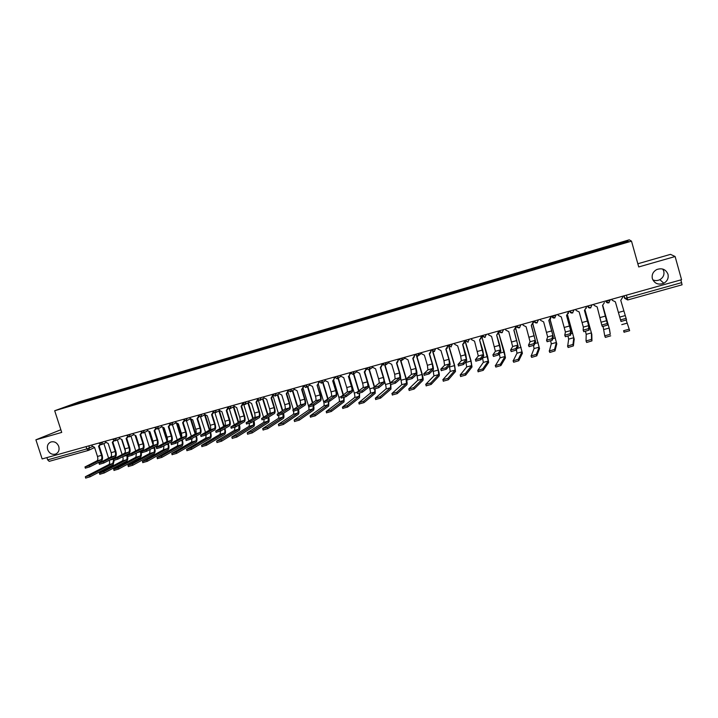 <?xml version="1.0" encoding="UTF-8"?>
<svg xmlns="http://www.w3.org/2000/svg" width="718" height="718" viewBox="0 0 718 718"><rect width="100%" height="100%" fill="white"/><g stroke="black" fill="none" stroke-linecap="round" stroke-linejoin="round"><path stroke-width="1.08" d="M58.768 446.479C59.63 450.114 58.571 452.654 55.591 454.099C51.974 454.925 49.336 453.435 47.666 449.612C46.787 445.95 47.873 443.392 50.906 441.965C54.496 441.175 57.117 442.683 58.768 446.479M662.777 269.062L663.764 271.153C664.5 274.806 663.199 277.642 659.851 279.67C657.491 280.819 655.13 280.864 652.788 279.823M667.982 274.258C668.763 278.108 667.381 281.106 663.845 283.242C658.406 285.217 654.574 283.691 652.366 278.674C651.567 274.662 653.057 271.619 656.808 269.528C662.149 267.778 665.873 269.358 667.982 274.258M631.499 241.149L629.237 239.83L79.133 401.856L54.694 410.741L631.499 241.149L638.733 266.952L675.117 256.523L681.561 279.706L42.138 458.937L35.9 439.811L61.721 432.407L54.694 410.741M675.117 256.523L670.495 254.36L637.835 263.757M88.224 450.446L49.21 461.342L47.657 459.87L86.815 448.921L92.425 446.641M46.912 457.599L47.657 459.87M60.85 429.741L35.9 439.811M680.87 279.894L682.082 284.795L627.703 299.971L627.146 297.88L681.633 282.641M608.182 246.66L608.352 247.369L608.182 246.66L627.631 240.934L628.349 241.392L608.559 247.306M79.402 402.969L608.532 247.216M79.339 402.906L64.782 407.187L87.327 399.989L87.228 400.671M608.128 246.588L87.327 399.989M88.637 400.249L88.422 399.585M627.631 240.934L627.2 241.724M73.326 404.674L72.967 404.216M626.105 318.361L626.527 319.869L621.16 321.44L620.531 319.887L626.105 318.361L620.756 300.321L622.65 297.36L622.353 296.301M611.907 299.226L612.212 300.286L615.362 301.829L620.962 321.395M620.531 319.887L615.362 301.829M629.21 329.185L629.632 330.693L624.032 332.21L623.601 330.702L629.21 329.185L626.186 320.12M623.601 330.702L624.032 332.21M602.537 305.41L607.706 325.021L602.384 326.582L601.765 325.039L607.275 323.522L602.519 305.419L604.421 302.637M593.741 304.324L594.046 305.374L597.17 306.909L601.765 325.039M584.488 310.454L589.065 327.094L589.056 330.127L583.788 331.68L583.178 330.154M588.652 325.64L583.33 327.103L583.169 330.136L588.634 328.638L588.652 325.64L584.452 310.463L586.301 307.412L586.382 308.157M586.032 306.478L586.301 307.412M575.755 309.368L576.051 310.409L579.157 311.944L583.33 327.103M585.996 306.496L586.292 307.546M566.619 315.444L571.088 332.03L570.595 335.18L565.38 336.724L564.77 335.216M570.675 330.585L565.416 332.039L564.761 335.189L570.173 333.699L570.675 330.585L566.556 315.462L568.898 311.289M568.135 311.495L568.423 313.578M557.931 314.358L558.227 315.399L561.305 316.925L565.416 332.039M568.073 311.513L568.405 312.42M610.695 335.827L605.355 337.388L604.727 335.827L610.273 334.319L609.151 328.063L602.752 305.347L609.555 329.49L610.273 334.319M604.727 335.827L603.111 326.502M585.098 310.23L591.803 334.328L591.946 340.897L586.651 342.459L586.032 340.915L591.524 339.408L591.399 332.91L585.062 310.248M586.22 307.151L586.435 306.371M586.032 340.897L586.193 334.328L585.493 331.384M567.57 314.987L574.212 339.12L573.386 345.923L568.135 347.476L567.525 345.941M568.019 336.186L568.656 339.12L567.714 345.986L572.955 344.443L573.808 337.711L567.507 315.031M548.92 320.39L553.291 336.921L552.313 340.188L547.143 341.723L546.542 340.224M552.878 335.486L547.663 336.921L546.533 340.188L551.891 338.716L552.878 335.486L548.821 320.416L550.679 317.392L550.589 318.873M550.41 316.467L550.679 317.392M540.277 319.313L540.573 320.345L543.634 321.87L547.663 336.921M550.329 316.494L550.625 317.527M531.383 325.29L535.655 341.759L534.21 345.152L529.085 346.677L528.493 345.178M535.242 340.332L530.072 341.759L528.484 345.134L533.788 343.68L535.242 340.332L531.266 325.326L533.115 322.301L532.909 324.042L539.523 348.58L536.795 355.841L531.643 357.367L531.042 355.859M532.855 321.386L533.115 322.301M522.785 324.213L523.081 325.245L526.115 326.762L530.072 341.759M532.738 321.422L533.043 322.454M550.176 319.618L556.782 343.868L554.996 350.905L549.8 352.448L549.198 350.931M550.697 340.897L551.271 343.859L549.378 350.967L554.574 349.424L556.378 342.468L550.105 319.698M550.679 317.751L551.523 316.153M551.559 316.144L551.406 316.71M533.519 345.52L534.057 348.562L531.212 355.895L536.364 354.36L539.119 347.18L532.819 324.204M533.196 322.75L534.21 321.476M514.007 330.145L518.19 346.561L516.278 350.061L511.198 351.578L510.615 350.097M517.777 345.134L512.652 346.543L510.597 350.043L515.856 348.598L517.777 345.134L513.864 330.181L515.721 327.175L515.389 329.104M515.452 326.268L515.721 327.175M505.454 329.068L505.75 330.092L508.766 331.608L512.652 346.543M515.318 326.304L515.623 327.327M500.464 349.899L495.393 351.29L492.889 354.898L498.095 353.471L500.464 349.899L496.632 335.001L499.755 345.125L500.877 351.308L498.516 354.925L493.472 356.433L492.907 354.961M498.22 331.097L498.041 334.067M488.285 333.879L488.59 334.902L491.579 336.41L495.393 351.29M496.793 334.947L498.489 332.003M498.059 331.142L498.364 332.165M483.322 354.611L478.296 355.993L475.343 359.709L480.504 358.3L483.322 354.611L479.552 339.767L482.702 349.837L483.735 356.02L480.925 359.736L475.774 361.154M481.15 335.88L480.872 338.959M471.277 338.645L471.573 339.659L474.544 341.167L478.296 355.993M479.714 339.722L481.41 336.787M480.961 335.934L481.257 336.948M462.841 344.434L465.803 354.512L466.745 360.687L463.496 364.511L458.389 365.911M466.332 359.287L461.351 360.66L457.967 364.475L463.074 363.075L466.332 359.287L462.634 344.496L464.492 341.526L463.864 343.778M464.223 340.628L464.492 341.526M454.422 343.375L454.727 344.38L457.671 345.879L460.678 356.074L461.351 360.66M464.025 340.682L464.322 341.696M446.093 349.11L449.055 359.135C449.98 362.446 450.267 364.502 449.917 365.309L446.237 369.24L441.175 370.623M449.504 363.918L444.568 365.274L440.753 369.196L445.815 367.813L449.504 363.918L448.867 359.332L445.86 349.181L447.727 346.22L447.027 348.535M447.458 345.322L447.727 346.22M437.729 348.05L438.025 349.056L440.951 350.555L443.948 360.687L444.568 365.274M447.233 345.385L447.529 346.399M429.499 353.75L432.46 363.721C433.376 367.015 433.636 369.07 433.232 369.887L429.14 373.925L424.132 375.29M432.819 368.505L427.937 369.851L423.701 373.872L428.718 372.498L432.819 368.505L432.254 363.927L429.247 353.821L431.114 350.869L430.342 353.238M430.854 349.98L431.114 350.869M421.179 352.691L421.475 353.687L424.383 355.177L427.381 365.274L427.937 369.851M430.603 350.052L430.899 351.057M413.056 358.336L416.018 368.271C416.934 371.547 417.158 373.602 416.709 374.428L412.195 378.557L407.232 379.921M416.296 373.046L411.45 374.383L406.81 378.503L411.773 377.147L416.296 373.046L415.785 368.478L412.787 358.417L414.654 355.482L413.828 357.878M414.385 354.593L414.654 355.482M404.781 357.286L405.078 358.282L407.968 359.772L410.965 369.806L411.45 374.383M414.115 354.665L414.421 355.67M396.767 362.886L399.729 372.777C400.626 376.035 400.832 378.09 400.33 378.924L395.421 383.152L390.601 384.615L390.161 383.232L385.512 384.507L384.301 380.486M399.917 377.551L395.115 378.871L390.071 383.098L394.99 381.752L399.917 377.551L399.468 372.983L396.48 362.976L398.337 360.05L397.467 362.473M398.077 359.171L398.337 360.05M388.537 361.845L388.833 362.832L391.696 364.313L394.685 374.302L395.115 378.871M397.79 359.251L398.086 360.239M515.739 328.341L522.408 353.238L518.764 360.723L513.657 362.24L513.065 360.75M516.421 349.801L516.987 353.22L513.226 360.777L518.333 359.251L522.004 351.847L515.668 328.584M515.811 327.686L516.906 326.798M498.57 332.524L504.332 351.775L505.454 357.86L500.904 365.552L495.842 367.069L495.267 365.588M499.36 353.633L500.087 357.833L495.411 365.615L500.473 364.098L505.05 356.478L498.579 332.596M498.714 332.488L499.719 331.887M482.505 357.645L483.331 362.411L477.766 370.398L482.792 368.899L488.258 361.064L481.984 337.164L487.621 356.361L488.653 362.437L483.214 370.344L478.026 371.744M481.984 337.164L482.667 336.841M465.444 341.795L471.062 360.903L472.004 366.979L465.695 375.092L460.561 376.483M465.838 361.755L466.727 366.943L460.139 375.038L465.273 373.647L471.609 365.606L470.9 361.091L465.246 341.849L465.722 341.696M449.1 346.623L454.647 365.399L455.508 371.475L448.337 379.786L443.257 381.168M449.351 365.911L450.267 371.43L442.826 379.732L447.915 378.35L455.104 370.111L454.467 365.606L448.813 346.453M432.954 351.605L438.375 369.869C439.272 373.091 439.533 375.11 439.156 375.927L431.15 384.444L426.115 385.808M433.017 370.102L433.959 375.882L425.684 384.381L430.728 383.017L438.752 374.572L438.177 370.066L432.658 351.479M416.907 356.343L422.247 374.284C423.144 377.497 423.378 379.517 422.956 380.343L414.124 389.057L409.134 390.404M416.835 374.231L417.795 380.289L408.704 388.985L413.694 387.63L422.552 378.996L422.031 374.5L416.611 356.299M400.958 360.912L406.271 378.673C407.151 381.868 407.357 383.888 406.891 384.722L397.251 393.626L392.306 394.963M400.608 377.749L401.784 384.668L391.884 393.554L396.83 392.207L406.487 383.376L406.029 378.889L400.662 360.939M380.621 367.401L383.574 377.237C384.48 380.486 384.651 382.541 384.103 383.385L378.79 387.711L373.916 389.048M383.69 382.021L378.933 383.331L373.495 387.648L378.368 386.311L383.69 382.021C384.103 381.393 383.968 379.867 383.304 377.453L380.307 367.49L382.173 364.573L381.258 367.024M381.913 363.694L382.173 364.573M372.427 366.359L372.723 367.338L375.568 368.819L378.565 378.763C379.23 381.177 379.355 382.694 378.933 383.331M381.599 363.784L381.895 364.771M390.843 384.597L390.969 389.066L380.54 398.149L375.64 399.477M385.512 384.507C386.167 386.876 386.293 388.375 385.898 389.003L375.317 398.203L380.118 396.74L390.565 387.729L390.52 384.615M390.116 383.062L384.821 365.435M385.117 365.336L390.377 382.847M364.618 371.87L367.571 381.662C368.469 384.893 368.612 386.948 368.02 387.801L362.312 392.216L357.483 393.545M367.607 386.446L362.895 387.738L357.061 392.154L361.89 390.825L367.607 386.446C368.047 385.808 367.939 384.292 367.275 381.877L364.286 371.969L366.153 369.061L365.202 371.529M365.893 368.19L366.153 369.061M356.469 370.829L356.765 371.807L359.592 373.279L362.581 383.179C363.245 385.584 363.344 387.101 362.895 387.738M365.561 368.28L365.857 369.267M375.155 388.968L375.191 393.365L363.981 402.636L359.126 403.947M364.708 371.834L369.833 388.806C370.479 391.166 370.596 392.656 370.165 393.293L358.785 402.69L363.559 401.236L374.787 392.028L374.823 389.048M374.284 387.02L369.088 369.797M369.393 369.635L374.563 386.796M351.667 390.825L346.991 392.109L340.853 396.749L345.573 395.304L351.667 390.825C352.143 390.188 352.053 388.662 351.398 386.266L348.409 376.403L351.712 386.042C352.601 389.264 352.717 391.31 352.071 392.181L345.986 396.695L341.203 398.005M350.007 372.642L349.289 375.99M340.655 375.263L340.951 376.241L343.751 377.704L346.74 387.558C347.395 389.955 347.485 391.472 346.991 392.109M348.786 376.286L350.276 373.513M349.657 372.741L349.953 373.719M335.871 395.169L331.231 396.444L324.707 401.174L329.391 399.738L335.871 395.169C336.383 394.523 336.311 393.006 335.656 390.619L332.667 380.8L335.988 390.395C336.868 393.599 336.966 395.645 336.275 396.515L329.813 401.12L325.075 402.421M333.035 380.684L334.534 377.919L333.52 380.405M324.976 379.66L325.272 380.63L328.054 382.093L331.034 391.893C331.689 394.281 331.761 395.797 331.231 396.444M333.906 377.156L334.202 378.126M320.21 399.477L315.615 400.743L308.713 405.562L313.371 404.135L320.21 399.477C320.758 398.822 320.704 397.305 320.048 394.936L317.069 385.162L320.407 394.694C321.278 397.889 321.35 399.935 320.614 400.824L313.784 405.508L309.09 406.801M318.945 382.317L317.894 384.776M309.431 384.013L309.727 384.983L312.492 386.437L315.48 396.192C316.126 398.571 316.171 400.088 315.615 400.743M317.428 385.045L318.927 382.29M318.28 381.536L318.577 382.506M302.009 389.344L304.953 398.966C305.832 402.152 305.877 404.189 305.096 405.087L297.907 409.861L293.231 411.145M304.683 403.749L300.133 404.997L292.854 409.915L297.485 408.488L304.683 403.749C305.267 403.085 305.231 401.568 304.585 399.208L301.605 389.479L303.382 386.67M303.534 386.867L302.413 389.111M294.03 388.33L294.326 389.291L297.072 390.745L300.052 400.456C300.698 402.825 300.725 404.333 300.133 404.997M302.799 385.871L303.095 386.84M286.697 393.626L289.641 403.202C290.512 406.37 290.539 408.407 289.713 409.305L282.165 414.169L277.516 415.453M289.3 407.977L284.795 409.224L277.139 414.232L281.743 412.805L289.3 407.977C289.919 407.312 289.901 405.796 289.255 403.444L286.276 393.76L287.981 391.005M288.232 391.319L287.065 393.401M278.764 392.611L279.06 393.572L281.779 395.017L284.759 404.683C285.405 407.034 285.414 408.551 284.795 409.224M287.46 390.17L287.756 391.13M271.521 397.862L274.464 407.393C275.326 410.552 275.326 412.581 274.464 413.496L266.566 418.441L261.944 419.725M274.052 412.177L269.582 413.406L261.567 418.504L266.145 417.086L274.052 412.177C274.698 411.495 274.698 409.987 274.061 407.644L271.081 398.005L272.705 395.304M273.046 395.69L271.853 397.655M263.623 396.857L263.919 397.808L266.629 399.253L269.6 408.874C270.246 411.217 270.237 412.724 269.582 413.406M272.337 394.729L272.544 395.394M256.479 402.062L259.422 411.558C260.275 414.699 260.248 416.727 259.342 417.652L251.103 422.678L246.516 423.952M258.938 416.332L254.504 417.553L246.13 422.731L250.69 421.322L258.938 416.332C259.611 415.65 259.629 414.142 258.992 411.809L256.021 402.215L257.565 399.558M257.986 400.016L256.775 401.874M248.616 401.057L248.913 402.008L251.605 403.453L254.576 413.029C255.213 415.363 255.186 416.871 254.504 417.553M257.25 398.903L257.457 399.612M241.562 406.217L244.497 415.677C245.35 418.8 245.305 420.838 244.353 421.762L235.782 426.869L231.214 428.143M243.949 420.452L239.552 421.663L230.837 426.932L235.36 425.532L243.949 420.452C244.659 419.77 244.694 418.262 244.057 415.937L241.086 406.388L242.549 403.776M243.052 404.288L241.813 406.065M233.745 405.23L234.041 406.173L236.707 407.609L239.677 417.14C240.315 419.465 240.27 420.972 239.552 421.663M226.771 410.346L229.715 419.761C230.559 422.884 230.487 424.903 229.5 425.846L220.597 431.033L216.055 432.308M229.096 424.544L224.734 425.738L215.669 431.096L220.175 429.696L229.096 424.544C229.832 423.844 229.877 422.346 229.248 420.021L226.287 410.525L227.714 408.021M228.252 408.515L226.978 410.22M218.999 409.359L219.295 410.301L221.943 411.737L224.905 421.224C225.542 423.539 225.479 425.047 224.734 425.738M212.106 414.439L215.05 423.817C215.894 426.923 215.795 428.942 214.772 429.894L205.536 435.153L201.022 436.427M214.359 428.592L210.042 429.777L200.645 435.216L205.124 433.825L214.359 428.592C215.131 427.892 215.194 426.393 214.574 424.087L211.604 414.627L213.049 412.276M213.569 412.688L212.277 414.34M204.379 413.46L204.666 414.394L207.305 415.83L210.266 425.271C210.895 427.578 210.814 429.077 210.042 429.777M197.567 418.495L200.51 427.838C201.345 430.926 201.228 432.945 200.16 433.896L190.62 439.236L186.124 440.511M199.757 432.613L195.476 433.789L185.747 439.308L190.198 437.917L199.757 432.613C200.555 431.904 200.636 430.405 200.017 428.107L197.055 418.693L198.5 416.476M199.003 416.835L197.692 418.423M189.875 417.526L190.171 418.459L192.783 419.877L195.745 429.283C196.373 431.581 196.283 433.08 195.476 433.789M183.153 422.516L186.097 431.823C186.931 434.893 186.788 436.912 185.684 437.881L175.829 443.284L171.351 444.559M185.28 436.589L181.035 437.756L170.974 443.356L175.407 441.974L185.28 436.589C186.106 435.88 186.204 434.381 185.585 432.092L182.623 422.722L184.068 420.613M184.571 420.928L183.243 422.462M175.506 421.556L175.793 422.48L178.396 423.898L181.349 433.259C181.968 435.548 181.86 437.047 181.035 437.756M168.865 426.501L171.799 435.772C172.625 438.833 172.473 440.852 171.324 441.821L161.164 447.305L156.712 448.57M170.92 440.538L166.711 441.696L156.327 447.377L160.742 445.995L170.92 440.538C171.773 439.82 171.889 438.321 171.279 436.05L168.317 426.716L169.753 424.697M170.256 424.993L168.909 426.474M161.254 425.55L161.541 426.474L164.126 427.892L167.079 437.208C167.689 439.479 167.572 440.978 166.711 441.696M156.057 429.014L154.702 430.45L157.628 439.685C158.454 442.737 158.274 444.756 157.089 445.734L146.625 451.281L142.2 452.555M156.686 444.46L152.512 445.609L141.814 451.353L146.212 449.98L156.686 444.46C157.565 443.733 157.7 442.234 157.089 439.972L154.137 430.683L155.564 428.745M147.118 429.508L147.405 430.432L149.972 431.841L152.925 441.121C153.535 443.383 153.401 444.882 152.512 445.609M141.984 432.99L140.62 434.39L143.573 443.571C144.39 446.614 144.192 448.624 142.972 449.612L132.211 455.23L127.804 456.495M142.568 448.337L138.43 449.477L127.418 455.302L131.798 453.929L142.568 448.337C143.474 447.61 143.627 446.12 143.017 443.859L140.064 434.605L141.482 432.757M133.099 433.439L133.395 434.354L135.944 435.763L139.086 445.734M138.43 449.477C139.346 448.75 139.498 447.251 138.888 444.998L135.944 435.763M126.7 438.276L129.635 447.422C130.452 450.455 130.227 452.457 128.98 453.453L117.923 459.143L113.534 460.409M128.576 452.187L124.465 453.318L113.157 459.224L117.51 457.851L128.576 452.187C129.509 451.451 129.671 449.962 129.061 447.709L126.117 438.51L127.517 436.724M128.019 436.939L126.646 438.303M119.206 437.334L119.493 438.249L122.024 439.649L124.968 448.84C125.578 451.092 125.408 452.582 124.465 453.318M112.888 442.135L115.813 451.245C116.621 454.261 116.388 456.262 115.095 457.267L103.76 463.02L99.389 464.286M114.692 456.011L110.617 457.124L99.003 463.101L103.347 461.737L114.692 456.011C115.652 455.266 115.831 453.776 115.221 451.541L112.286 442.369L113.668 440.655M114.18 440.852L112.798 442.171M105.42 441.202L105.717 442.108L108.221 443.509L111.164 452.654C111.766 454.898 111.586 456.388 110.617 457.124M359.583 393.24L359.547 397.628L347.575 407.079L342.764 408.38M349.145 376.097L354.288 393.069C354.934 395.421 355.024 396.91 354.557 397.557L342.414 407.133L347.153 405.679L359.144 396.3L359.233 393.338M358.605 390.987L353.48 374.051M353.777 373.809L358.901 390.763M344.137 397.44L344.039 401.856L331.312 411.477L326.555 412.769M333.699 380.298L338.878 397.296C339.515 399.63 339.587 401.129 339.093 401.775L326.187 411.54L330.89 410.095L343.644 400.536L343.778 397.557M343.069 394.954L337.99 378.224M338.313 378.009L343.392 394.729M328.826 401.568L328.673 406.038L315.211 415.839L310.481 417.122M318.388 384.435L323.594 401.488C324.231 403.812 324.294 405.302 323.764 405.957L310.113 415.901L314.789 414.457L328.27 404.728L328.449 401.712M327.677 398.93L322.642 382.407M322.983 382.191L328.018 398.687M313.622 405.607C314.116 408.048 314.044 409.583 313.434 410.193L299.244 420.165L294.551 421.439M303.184 388.474L308.453 405.643C309.081 407.959 309.117 409.448 308.56 410.104L294.147 420.057L298.823 418.791L313.03 408.892L313.236 405.778M312.429 402.888L307.43 386.562M307.798 386.347L312.788 402.645M298.526 409.448C299.065 412.024 299.002 413.64 298.32 414.313L283.43 424.446L278.764 425.72M293.788 411.217L293.491 414.223L278.369 424.338L283.009 423.081L297.925 413.012L298.141 409.7M293.33 409.439L288.08 392.369M297.324 406.837L292.361 390.691M292.738 390.466L297.692 406.594M283.556 413.272C284.149 415.964 284.077 417.67 283.341 418.397L267.751 428.691L263.111 429.965M278.898 415.336L278.548 418.298L262.734 428.574L267.329 427.327L282.946 417.104L283.152 413.532M278.369 413.29L273.037 396.022M282.345 410.777L277.417 394.801M277.812 394.568L282.73 410.525M268.711 417.095C269.358 419.886 269.286 421.663 268.496 422.444L252.215 432.9L247.602 434.175M264.125 419.366L263.739 422.346L247.243 432.774L251.794 431.545L268.092 421.152L268.299 417.355M263.542 417.131L258.3 400.222M267.5 414.69L262.6 398.876M263.012 398.643L267.904 414.439M253.992 420.91C254.702 423.782 254.621 425.63 253.768 426.456L236.823 437.065L232.237 438.339M249.478 423.342L249.047 426.348L231.887 436.939L236.401 435.718L253.364 425.173L253.571 421.17M248.841 420.954L243.761 404.611M252.781 418.585L247.907 402.924M248.338 402.681L253.203 418.334M239.408 424.715C240.162 427.65 240.081 429.561 239.166 430.432L221.566 441.202L216.998 442.467M234.948 427.246L234.49 430.324L216.665 441.067L221.144 439.856L238.771 429.158L238.968 424.975M234.274 424.76L229.302 408.829M238.188 422.462L233.35 406.935M233.799 406.702L238.627 422.202M224.94 428.493C225.739 431.5 225.658 433.457 224.689 434.381L206.434 445.295L201.902 446.56M220.534 431.06L220.049 434.264L201.525 445.366L206.021 443.957L224.294 433.107C225.012 432.433 225.075 430.988 224.492 428.763M219.834 428.556L214.933 412.922M223.729 426.321L218.909 410.929M219.376 410.687L224.178 426.061M210.607 432.263L210.625 432.326C211.451 435.359 211.352 437.343 210.329 438.294L191.446 449.351L186.931 450.626M206.219 434.767L205.725 438.177L186.554 449.423L191.024 448.023L209.934 437.029C210.688 436.329 210.769 434.848 210.15 432.595L210.132 432.532M205.51 432.335L200.528 416.952M209.387 430.154L204.594 414.887M205.312 415.399L209.853 429.885M196.382 436.014L196.454 436.212C197.27 439.228 197.154 441.22 196.095 442.171L176.583 453.381L172.096 454.647M192.02 438.456L191.526 442.055L171.71 453.453L176.17 452.053L195.7 440.915C196.481 440.206 196.57 438.734 195.96 436.49L195.897 436.284M191.311 436.086L186.492 420.793L190.333 418.845M195.17 433.959L190.476 419.079M191.266 419.77L195.646 433.663M182.291 439.739L182.39 440.071C183.207 443.078 183.072 445.061 181.977 446.022L161.855 457.366L157.386 458.631M177.938 442.126L177.436 445.896L157 457.447L161.433 456.047L181.582 444.765C182.39 444.056 182.498 442.584 181.887 440.349L181.789 440.017M177.238 439.82L172.437 424.652M181.071 437.738L176.601 423.611M177.292 423.943L181.492 437.217M168.308 443.446L168.452 443.895C169.26 446.883 169.098 448.867 167.976 449.836L147.253 461.324L142.801 462.589M163.982 445.788L163.471 449.71L142.424 461.396L146.831 460.014L167.581 448.588C168.416 447.87 168.533 446.399 167.931 444.173L167.797 443.724M163.282 443.527L158.498 428.484M167.052 441.39L162.753 427.829M163.408 427.991L167.384 440.538M154.451 447.134L154.621 447.682C155.429 450.662 155.25 452.645 154.092 453.623L132.776 465.237L128.343 466.503M150.134 449.423L149.622 453.489L127.966 465.318L132.354 463.936L153.697 452.376C154.558 451.658 154.693 450.186 154.092 447.969L153.912 447.413M149.443 447.215L144.686 432.281M153.096 444.837L148.976 431.904M149.613 431.931L153.311 443.544M140.701 450.796L140.907 451.451C141.715 454.413 141.518 456.388 140.315 457.375L118.425 469.123L114.009 470.389M136.402 453.04L135.881 457.24L113.632 469.213L118.003 467.831L139.92 456.136C140.809 455.409 140.961 453.938 140.369 451.73L140.154 451.084M135.711 450.886L130.972 436.059M139.202 448.086L135.298 435.862M127.346 455.293C128.1 458.201 127.867 460.139 126.655 461.1L104.191 472.982L99.802 474.248M122.778 456.648C123.343 458.802 123.164 460.247 122.257 460.956L99.425 473.063L103.778 471.69L126.26 459.861C127.176 459.134 127.337 457.662 126.745 455.472L126.512 454.718M122.105 454.521L117.384 439.811M125.336 451.057L121.71 439.73M127.068 454.431L127.337 455.257M99.183 445.959L102.1 455.032C102.907 458.039 102.656 460.041 101.328 461.046L89.714 466.871L85.361 468.136M100.924 459.789L96.885 460.902L84.975 466.951L89.301 465.587L100.924 459.789C101.911 459.053 102.1 457.563 101.498 455.329L98.563 446.201L99.928 444.55M100.448 444.72L99.057 446.013M91.751 445.025L92.039 445.932L94.543 447.332L97.477 456.442C98.079 458.667 97.881 460.157 96.885 460.902M114.18 460.417L113.112 464.788L90.082 476.797L85.711 478.062M113.094 459.215L109.271 460.22C109.872 462.446 109.692 463.909 108.741 464.645L85.532 476.635L89.669 475.513L112.717 463.559L113.516 460.364M108.597 458.147L103.895 443.527M113.211 459.062L112.977 458.344M111.308 453.148L108.212 443.509M113.552 458.048L113.785 458.766M98.887 443.311L103.886 441.633M102.53 442.01L101.453 444.648M112.69 439.443L117.662 437.765M116.334 438.142L115.257 440.798M126.601 435.539L131.556 433.869M130.263 434.237L129.168 436.903M140.629 431.608L145.574 429.947M144.309 430.297L143.196 432.981M154.774 427.641L159.701 425.98M158.481 426.33L157.35 429.023M169.044 423.638L173.953 421.987M172.76 422.319L171.62 425.038M183.431 419.599L188.331 417.957M187.165 418.28L186.007 421.008M197.944 415.534L202.826 413.9M201.695 414.214L200.69 416.898L197.863 415.282M212.582 411.432L217.446 409.798M216.351 410.104L215.167 412.859M227.337 407.286L232.192 405.661M231.133 405.957L229.931 408.73M242.226 403.112L247.064 401.497M246.05 401.784L244.829 404.566M257.179 398.661L262.07 397.287M261.092 397.566L259.853 400.366M272.4 394.649L277.202 393.051M276.259 393.311L275.012 396.13M287.685 390.368L292.468 388.77M291.571 389.021L290.296 391.849M303.104 386.042L307.869 384.453M307.008 384.695L305.724 387.541M318.648 381.68L323.414 380.091M322.588 380.325L321.287 383.188M334.337 377.282L339.084 375.702M338.304 375.918L336.984 378.799M350.16 372.848L354.907 371.269M354.162 371.475L352.825 374.374M366.117 368.379L370.865 366.79M370.165 366.988L368.81 369.905M382.227 363.864L386.966 362.285M386.311 362.464L384.938 365.39M398.481 359.305L403.211 357.726M402.601 357.896L401.209 360.84M414.887 354.71L419.608 353.13M419.043 353.292L417.634 356.254M431.437 350.07L436.158 348.49M435.638 348.634L434.21 351.614M448.149 345.394L452.852 343.814M452.385 343.94L450.931 346.938M464.932 340.422L469.707 339.084M469.285 339.21L467.813 342.226M481.949 335.656L486.714 334.319M486.337 334.426L484.847 337.46L482.038 335.943M499.127 330.845L503.883 329.508M503.551 329.598L502.044 332.649L499.207 331.124M516.457 325.981L521.205 324.653M520.927 324.733L519.401 327.794L516.538 326.259M533.959 321.081L538.697 319.752M538.473 319.815L536.92 322.903L534.039 321.35M551.621 316.126L553.892 315.956L556.351 314.798M556.181 314.852L554.61 317.957L551.702 316.396M569.455 311.127L574.176 309.808M574.059 309.835L572.461 312.958L569.527 311.397M587.459 306.083L592.162 304.764M592.099 304.782L590.483 307.923L587.53 306.344M605.633 300.986L608.092 300.77L610.327 299.675M610.318 299.675L608.685 302.834L605.705 301.237M88.826 445.851L89.517 447.987L88.323 450.428L86.815 448.921L86.07 446.623M623.646 295.942L624.696 298.356L627.146 297.88L626.383 295.17M623.987 295.843L624.696 298.356L627.694 299.962M382.254 363.936L383.232 365.157M366.144 368.46L366.889 369.51M350.115 372.615L350.68 373.755M623.771 310.993L618.377 312.492M625.109 315.615L619.688 317.105M621.77 324.626L627.074 323.172M607.275 323.522L607.706 325.021M605.534 316.037L600.185 317.518M606.791 320.65L601.424 322.131M588.634 328.638L589.056 330.127M587.468 321.027L582.172 322.499M570.173 333.699L570.595 335.18M569.562 325.981L564.321 327.426M607.464 323.647L607.913 323.522M603.901 329.499L609.151 328.063M591.524 339.408L591.946 340.897M589.065 328.691L590.232 328.377M586.193 334.328L591.399 332.91M572.955 344.443L573.386 345.923M570.828 333.69L572.713 333.179M568.656 339.12L573.808 337.711M551.891 338.716L552.313 340.188M551.837 330.872L546.64 332.308M533.788 343.68L534.21 345.152M534.273 335.728L529.13 337.155M554.574 349.424L554.996 350.905M552.779 338.645L555.355 337.936M551.271 343.859L556.378 342.468M536.364 354.36L536.795 355.841M534.892 343.545L538.15 342.657M534.057 348.562L539.119 347.18M515.856 348.598L516.278 350.061M516.87 340.538L511.772 341.947M498.095 353.471L498.516 354.925M499.638 345.304L494.585 346.695M480.504 358.3L480.925 359.736M482.559 350.025L477.551 351.407M463.074 363.075L463.496 364.511M465.632 354.701L460.678 356.074M445.815 367.813L446.237 369.24M448.867 359.332L443.948 360.687M428.718 372.498L429.14 373.925M432.254 363.927L427.381 365.274M411.773 377.147L412.195 378.557M415.785 368.478L410.965 369.806M394.99 381.752L395.421 383.152M399.468 372.983L394.685 374.302M518.333 359.251L518.764 360.723M517.184 348.401L521.106 347.324M516.987 353.22L522.004 351.847M500.473 364.098L500.904 365.552M499.638 353.211L504.224 351.955M500.087 357.833L505.05 356.478M482.792 368.899L483.214 370.344M482.577 357.896L487.486 356.55M483.331 362.411L488.258 361.064M465.273 373.647L465.695 375.092M466.036 362.428L470.9 361.091M466.727 366.943L471.609 365.606M447.915 378.35L448.337 379.786M449.647 366.925L454.467 365.606M450.267 371.43L455.104 370.111M430.728 383.017L431.15 384.444M433.403 371.377L438.177 370.066M433.959 375.882L438.752 374.572M413.694 387.63L414.124 389.057M417.293 375.792L422.031 374.5M417.795 380.289L422.552 378.996M396.83 392.207L397.251 393.626M401.335 380.172L406.029 378.889M401.784 384.668L406.487 383.376M378.368 386.311L378.79 387.711M383.304 377.453L378.565 378.763M380.118 396.74L380.54 398.149M385.898 389.003L390.565 387.729M361.89 390.825L362.312 392.216M367.275 381.877L362.581 383.179M363.559 401.236L363.981 402.636M369.833 388.806L373.593 387.783L374.006 389.165M370.165 393.293L374.787 392.028M345.573 395.304L345.986 396.695M351.398 386.266L346.74 387.558M329.391 399.738L329.813 401.12M335.656 390.619L331.034 391.893M313.371 404.135L313.784 405.508M320.048 394.936L315.48 396.192M297.485 408.488L297.907 409.861M304.585 399.208L300.052 400.456M281.743 412.805L282.165 414.169M289.255 403.444L284.759 404.683M266.145 417.086L266.566 418.441M274.061 407.644L269.6 408.874M250.69 421.322L251.103 422.678M258.992 411.809L254.576 413.029M235.36 425.532L235.782 426.869M244.057 415.937L239.677 417.14M220.175 429.696L220.597 431.033M229.248 420.021L224.905 421.224M205.124 433.825L205.536 435.153M214.574 424.087L210.266 425.271M190.198 437.917L190.62 439.236M200.017 428.107L195.745 429.283M175.407 441.974L175.829 443.284M185.585 432.092L181.349 433.259M160.742 445.995L161.164 447.305M171.279 436.05L167.079 437.208M146.212 449.98L146.625 451.281M157.089 439.972L152.925 441.121M131.798 453.929L132.211 455.23M143.017 443.859L138.888 444.998M117.51 457.851L117.923 459.143M129.061 447.709L124.968 448.84M103.347 461.737L103.76 463.02M115.221 451.541L111.164 452.654M347.153 405.679L347.575 407.079M354.288 393.069L357.151 392.288L357.564 393.67M354.557 397.557L359.144 396.3M330.89 410.095L331.312 411.477M338.878 397.296L340.853 396.758L341.274 398.131M339.093 401.775L343.644 400.536M314.789 414.457L315.211 415.839M323.594 401.488L324.707 401.183L325.128 402.556M323.764 405.957L328.27 404.728M298.823 418.791L299.244 420.165M308.453 405.643L309.126 406.944M308.56 410.104L313.03 408.892M283.009 423.081L283.43 424.446M293.491 414.223L297.925 413.012M267.329 427.327L267.751 428.691M278.548 418.298L282.946 417.104M251.794 431.545L252.215 432.9M263.739 422.346L268.092 421.152M236.401 435.718L236.823 437.065M249.047 426.348L253.364 425.173M221.144 439.856L221.566 441.202M234.49 430.324L238.771 429.158M206.021 443.957L206.434 445.295M220.049 434.264L224.294 433.107M191.024 448.023L191.446 449.351M205.725 438.177L209.934 437.029M176.17 452.053L176.583 453.381M195.125 436.715L195.96 436.49M191.526 442.055L195.7 440.915M161.433 456.047L161.855 457.366M180.478 440.735L181.887 440.349M177.436 445.896L181.582 444.765M146.831 460.014L147.253 461.324M165.966 444.711L167.931 444.173M163.471 449.71L167.581 448.588M132.354 463.936L132.776 465.237M151.57 448.66L154.092 447.969M149.622 453.489L153.697 452.376M118.003 467.831L118.425 469.123M137.3 452.573L140.369 451.73M135.881 457.24L139.92 456.136M103.778 471.69L104.191 472.982M123.146 456.46L126.745 455.472M122.257 460.956L126.26 459.861M89.301 465.587L89.714 466.871M101.498 455.329L97.477 456.442M89.669 475.513L90.082 476.797M108.741 464.645L112.717 463.559M55.591 454.099L56.228 453.812M663.845 283.242L659.851 279.67M605.768 300.95L605.857 301.264C606.539 302.754 607.625 303.22 609.133 302.664M587.593 306.048L587.683 306.362C588.347 307.834 589.424 308.3 590.905 307.762M569.589 311.091L569.679 311.406C570.334 312.868 571.402 313.335 572.865 312.815M551.747 316.091L551.837 316.414C552.492 317.859 553.542 318.325 554.987 317.814M534.075 321.045L534.174 321.359C534.82 322.795 535.852 323.262 537.288 322.768M516.574 325.954L516.664 326.268C517.301 327.686 518.333 328.153 519.751 327.668M499.234 330.81L499.324 331.133C499.961 332.542 500.976 333.008 502.376 332.533M482.047 335.629L485.162 337.343M465.031 340.404L468.118 342.118M448.158 345.125L451.218 346.839M431.446 349.81L434.489 351.524M414.887 354.459L417.903 356.155M398.472 359.054L401.47 360.75M382.209 363.613L385.18 365.309M366.09 368.137L369.043 369.824M334.283 377.049L337.209 378.727M318.586 381.446L321.493 383.116M303.032 385.808L305.931 387.469M287.613 390.125L290.494 391.786M272.328 394.415L275.2 396.067M242.154 402.87L245.009 404.503M227.265 407.043L230.11 408.677M212.501 411.181L215.337 412.805M183.35 419.357L186.168 420.954M168.963 423.387L171.773 424.984M154.693 427.389L157.502 428.978M140.548 431.356L143.34 432.936M126.521 435.287L129.312 436.858M112.6 439.183L115.392 440.753M98.806 443.051L101.588 444.613M418.827 355.401L421.367 353.328M402.322 360.095L405.006 358.031M385.97 364.735L388.788 362.68M369.77 369.312L372.705 367.275M350.213 372.938L353.059 374.293M353.723 373.845L356.765 371.807M337.828 378.323L340.969 376.304M322.077 382.757L325.308 380.746M306.469 387.146L309.79 385.144M290.996 391.489L294.398 389.497M275.667 395.797L279.149 393.805M257.277 398.984L260.042 400.303M260.472 400.061L264.027 398.077M245.421 404.279L249.029 402.304M230.496 408.47L234.167 406.496M215.696 412.617L219.43 410.651M201.031 416.718L204.818 414.771M172.078 424.832L175.973 422.884M157.789 428.834L161.729 426.896M143.618 432.801L147.603 430.863M129.572 436.732L133.593 434.803M115.634 440.637L119.7 438.707M101.821 444.496L105.923 442.575M624.121 295.807L624.848 298.383L627.703 299.971L682.082 284.795M94.605 447.52L88.754 450.249M49.21 461.342L88.529 450.357M621.16 321.44L620.729 319.941M624.238 332.272L623.807 330.756M602.384 326.582L601.962 325.092M583.788 331.68L583.366 330.19M565.38 336.724L564.949 335.243M605.355 337.388L604.924 335.889M586.651 342.459L586.229 340.96M568.135 347.476L567.714 345.986M547.143 341.723L546.721 340.251M529.085 346.677L528.654 345.205M549.8 352.448L549.378 350.967M531.643 357.367L531.212 355.895M511.198 351.578L510.767 350.115M493.472 356.433L493.051 354.979M475.926 361.244L475.504 359.799M458.542 366L458.12 364.564M441.319 370.721L440.897 369.294M424.257 375.397L423.835 373.979M407.348 380.028L406.926 378.619M390.601 384.615L390.179 383.215M513.657 362.24L513.226 360.777M495.842 367.069L495.411 365.615M478.197 371.852L477.766 370.398M460.714 376.582L460.292 375.146M443.401 381.276L442.97 379.84M426.25 385.925L425.819 384.498M409.251 390.529L408.829 389.111M392.414 395.088L391.992 393.679M375.738 399.612L375.317 398.203M359.215 404.09L358.785 402.69M293.276 411.288L292.854 409.915M277.561 415.587L277.139 414.232M261.989 419.859L261.567 418.504M246.552 424.087L246.13 422.731M231.259 428.278L230.837 426.932M216.091 432.433L215.669 431.096M201.058 436.544L200.645 435.216M186.159 440.628L185.747 439.308M171.387 444.675L170.974 443.356M156.748 448.687L156.327 447.377M142.227 452.663L141.814 451.353M127.84 456.603L127.418 455.302M113.57 460.516L113.157 459.224M99.425 464.384L99.003 463.101M342.836 408.524L342.414 407.133M326.609 412.922L326.187 411.54M310.535 417.275L310.113 415.901M294.595 421.592L294.174 420.227M278.808 425.873L278.387 424.509M263.156 430.118L262.734 428.754M247.647 434.318L247.225 432.963M232.282 438.483L231.86 437.136M217.042 442.611L216.621 441.265M201.938 446.695L201.525 445.366M186.967 450.751L186.554 449.423M172.132 454.772L171.71 453.453M157.422 458.757L157 457.447M142.837 462.706L142.424 461.396M128.378 466.628L127.966 465.318M114.045 470.505L113.632 469.213M99.838 474.356L99.425 473.063M85.397 468.235L84.975 466.951M85.747 478.17L85.334 476.887"/></g></svg>

